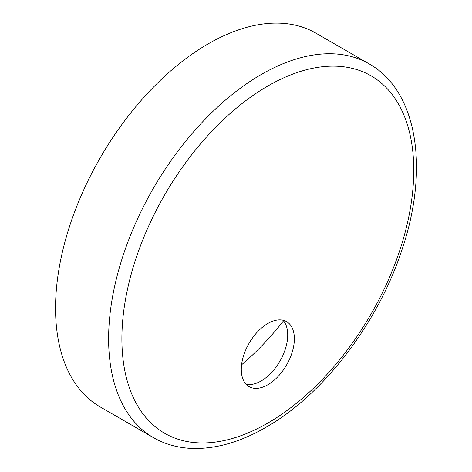 <?xml version="1.0" encoding="UTF-8"?>
<svg xmlns="http://www.w3.org/2000/svg" width="472" height="472" viewBox="0 0 472 472"><rect width="100%" height="100%" fill="white"/><g stroke="black" fill="none" stroke-linecap="round" stroke-linejoin="round"><path stroke-width="0.71" d="M267.825 384.763A37.524 21.665 120 0 0 292.339 351.693A37.524 21.665 120 0 0 286.587 321.627A37.524 21.665 120 0 0 267.825 323.485A37.524 21.665 120 0 0 243.31 356.549A37.524 21.665 120 0 0 249.063 386.621A37.524 21.665 120 0 0 267.825 384.763M246.036 384.196A37.524 21.665 120 0 0 261.187 380.933A37.524 21.665 120 0 0 284.704 350.908A37.524 21.665 120 0 0 282.97 320.222M241.575 364.791A206.388 119.162 120 0 0 283.513 320.842M208.123 43.896A215.769 124.578 120 0 0 67.16 234.041A215.769 124.578 120 0 0 100.235 406.941L153.306 437.579A215.769 124.578 -60 0 1 120.23 264.68A215.769 124.578 -60 0 1 261.187 74.541A215.769 124.578 -60 0 1 369.074 63.85L316.004 33.211A215.769 124.578 120 0 0 208.123 43.896M267.825 86.028A206.388 119.162 120 0 0 121.882 338.802A206.388 119.162 120 0 0 267.825 423.059A206.388 119.162 120 0 0 413.761 170.286A206.388 119.162 120 0 0 267.825 86.028M153.306 437.579C164.763 444.146 177.466 447.757 191.408 448.4C215.22 449.273 240.047 442.258 265.878 427.355C323.326 394.84 378.042 323.161 401.914 249.883C429.378 169.348 417.761 91.167 369.074 63.85"/></g></svg>
